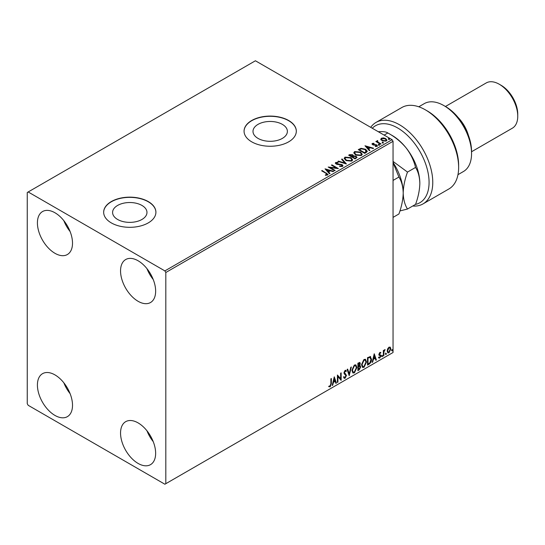<?xml version="1.0" encoding="UTF-8"?>
<svg xmlns="http://www.w3.org/2000/svg" width="545" height="545" viewBox="0 0 545 545"><rect width="100%" height="100%" fill="white"/><g stroke="black" fill="none" stroke-linecap="round" stroke-linejoin="round"><path stroke-width="0.82" d="M282.344 124.369A17.195 9.926 0 0 0 263.61 122.216A17.195 9.926 0 0 0 252.996 131.386A17.195 9.926 0 0 0 258.037 138.403A17.195 9.926 0 0 0 276.771 140.555A17.195 9.926 0 0 0 287.385 131.386A17.195 9.926 0 0 0 282.344 124.369M141.938 205.431A17.195 9.926 0 0 0 123.204 203.278A17.195 9.926 0 0 0 112.59 212.448A17.195 9.926 0 0 0 117.625 219.465A17.195 9.926 0 0 0 136.366 221.617A17.195 9.926 0 0 0 146.973 212.448A17.195 9.926 0 0 0 141.938 205.431M148.26 201.568A26.126 15.083 0 0 0 119.784 198.298A26.126 15.083 0 0 0 103.659 212.237A26.126 15.083 0 0 0 111.309 222.898A26.126 15.083 0 0 0 139.779 226.168A26.126 15.083 0 0 0 155.911 212.237A26.126 15.083 0 0 0 148.26 201.568M155.911 212.339A26.126 15.083 0 0 0 148.26 201.779A26.126 15.083 0 0 0 119.873 198.489A26.126 15.083 0 0 0 103.659 212.339M288.666 120.506A26.126 15.083 0 0 0 260.19 117.236A26.126 15.083 0 0 0 244.065 131.175A26.126 15.083 0 0 0 251.715 141.836A26.126 15.083 0 0 0 280.191 145.106A26.126 15.083 0 0 0 296.317 131.175A26.126 15.083 0 0 0 288.666 120.506M296.317 131.277A26.126 15.083 0 0 0 288.666 120.718A26.126 15.083 0 0 0 260.278 117.427A26.126 15.083 0 0 0 244.065 131.277M138.096 463.427A24.818 14.333 60 0 1 121.882 441.552A24.818 14.333 60 0 1 125.691 421.667A24.818 14.333 60 0 1 138.096 422.893A24.818 14.333 60 0 1 154.31 444.768A24.818 14.333 60 0 1 150.509 464.653A24.818 14.333 60 0 1 138.096 463.427M153.24 441.654A24.818 14.333 60 0 1 146.973 430.802M54.963 253.302A24.818 14.333 60 0 1 38.75 231.427A24.818 14.333 60 0 1 42.551 211.542A24.818 14.333 60 0 1 54.963 212.768A24.818 14.333 60 0 1 71.177 234.643A24.818 14.333 60 0 1 67.369 254.529A24.818 14.333 60 0 1 54.963 253.302M70.101 231.53A24.818 14.333 60 0 1 63.84 220.677M138.096 301.296A24.818 14.333 60 0 1 121.882 279.428A24.818 14.333 60 0 1 125.691 259.536A24.818 14.333 60 0 1 138.096 260.769A24.818 14.333 60 0 1 154.31 282.637A24.818 14.333 60 0 1 150.509 302.529A24.818 14.333 60 0 1 138.096 301.296M153.24 279.524A24.818 14.333 60 0 1 146.973 268.671M54.963 415.426A24.818 14.333 60 0 1 38.75 393.558A24.818 14.333 60 0 1 42.551 373.666A24.818 14.333 60 0 1 54.963 374.899A24.818 14.333 60 0 1 71.177 396.767A24.818 14.333 60 0 1 67.369 416.659A24.818 14.333 60 0 1 54.963 415.426M70.101 393.654A24.818 14.333 60 0 1 63.84 382.801M27.25 192.501L27.25 403.695L28.177 405.296L164.883 484.226L165.809 483.694L165.809 272.5L164.883 270.899L28.177 191.969L27.25 192.501M387.645 348.834L388.987 347.158L390.322 347.281L390.806 348.943L388.987 352.806L387.904 352.908L387.161 351.048L387.645 348.834M390.063 347.063L390.806 348.943M383.346 355.967L383.346 350.51L383.844 350.224L383.844 351.021L385.09 349.597L383.925 351.927L383.844 355.681L383.346 355.967M379.899 352.404L380.86 352.622L380.567 353.262L379.933 353.058L379.449 354.066L380.86 355.919L379.81 358.099L378.789 357.956L379.075 357.282L379.756 357.466L380.362 356.232L378.952 354.379L379.899 352.404M380.587 352.404L380.86 352.622L380.492 352.411L380.226 352.99M380.567 353.262L379.565 352.84L379.082 353.855L379.449 354.066M379.082 353.855L380.696 355.17L380.86 355.919M379.075 357.282L379.756 357.466M380.246 355.783L379.116 355.129M370.035 356.457L371.492 359.169C371.567 361.281 370.743 362.97 369.019 364.237L367.514 365.109L367.514 357.643L370.586 356.587M359.332 365.382L360.715 366.914L359.189 369.912L357.895 370.655L357.895 363.195L359.857 362.452L360.3 363.651L359.693 365.593L360.245 365.688M349.195 375.682L347.117 369.415L347.662 369.101L349.236 373.856L350.81 367.282L351.348 366.976L349.195 375.682M337.92 382.195L337.423 382.481L337.423 375.014L340.652 378.714L340.652 373.148L341.15 372.862L341.15 380.328L337.92 376.636L337.92 382.195L337.423 382.052M330.87 383.762L330.87 378.795L331.367 378.509L331.367 383.551L330.188 386.848L328.969 386.691L329.221 385.969L330.181 386.085L330.87 383.762M165.809 483.694L393.047 352.499L393.047 141.305L165.809 272.5M334.269 376.833L336.428 383.053L335.884 383.367L335.223 381.357L333.404 382.406L332.743 385.186L332.198 385.492L334.269 376.833M345.094 378.244L344.256 378.305L343.636 377.447L344.045 376.84L345.053 377.494L345.959 375.709L344.229 373.775L343.97 372.78L345.128 370.375L345.857 370.328L346.375 370.913L345.986 371.601L345.121 371.145L344.467 372.467L346.457 375.437L345.094 378.244L344.079 378.169M344.365 377.365L345.053 377.494M345.986 371.601L344.753 370.927L344.099 372.249L344.467 372.467M351.927 370.402L354.386 365.027L355.885 364.898L356.9 367.494L354.42 372.855L352.949 372.971L351.927 370.402M361.546 364.85L363.999 359.475L365.497 359.346L366.519 361.941L364.04 367.303L362.568 367.425L361.546 364.85M374.231 353.76L376.384 359.986L375.846 360.3L375.178 358.29L373.359 359.339L372.698 362.112L372.153 362.425L374.231 353.76M381.772 356.348L382.188 355.483L382.604 355.871L382.188 356.73L381.405 356.137M382.188 355.483L382.604 355.871L382.229 355.653L381.82 356.519M385.588 354.148L386.003 353.283L386.412 353.664L386.003 354.529L385.22 353.93M386.003 353.283L386.412 353.664L386.044 353.453L385.628 354.318M391.8 350.558L392.216 349.692L392.632 350.081L392.216 350.939L391.433 350.34M392.216 349.692L392.632 350.081L392.264 349.863L391.848 350.728M380.846 139.431L381.405 138.205L383.523 137.885L385.69 138.573L386.93 140.147L386.296 141.032L382.038 140.678L380.792 139.098M377.631 141.06L377.944 142.054L381.071 143.948L380.574 144.234L375.852 141.509L377.045 141.625L377.133 140.678L377.671 140.549L377.522 141.571M376.22 141.72L377.045 142.047L377.133 140.678L377.133 141.101L377.671 140.978L377.671 140.549M372.031 144.153L372.324 143.451L373.952 143.287L374.068 143.689L372.93 143.771L373.087 144.411L376.806 144.936L377.126 146.326L375.457 146.55L375.307 146.128L376.486 146.026L376.336 145.236L373.502 145.045L372.617 144.711L372.324 143.451L371.983 143.935M372.93 143.771L373.087 144.841L373.638 145.018L373.638 144.589M377.494 145.808L377.126 146.326M375.307 146.557L376.486 146.448L376.336 145.236M366.247 152.511L364.741 153.377L358.276 149.643L361.028 148.329L365.572 149.262L367.303 151.265L366.247 152.511M355.129 158.929L348.657 155.196L349.577 154.671L352.669 154.732L353.439 155.877L356.11 156.245L357.016 157.389L355.129 158.929M353.453 155.713L353.439 156.306L356.11 156.674L356.11 156.245M346.422 163.956L337.886 161.422L338.425 161.109L344.903 163.03L341.572 159.29L342.11 158.977L346.422 163.956M335.148 170.462L334.65 170.755L328.185 167.022L336.238 167.935L331.415 165.155L331.912 164.863L338.384 168.596L330.338 167.69L335.148 170.462M325.372 175.292L326.911 175.074L326.911 174.645L325.937 173.283L321.639 170.803L322.136 170.51L328.022 174.427L327.579 175.027L325.617 175.299L325.372 174.863L327.061 174.523M164.883 270.899L392.121 139.704L255.414 60.774L28.177 191.969M325.031 168.841L333.656 171.328L333.111 171.641L330.379 170.823L328.56 171.873L329.97 173.453L329.425 173.766L325.031 168.841M342.485 166.423L339.624 166.443L339.699 166.021L341.79 166.055L342.124 165.578L341.79 166.484L341.592 164.903L337.314 164.433L336.074 164.011L335.318 163.078L335.72 162.478L338.064 162.39L338.077 162.839L336.381 162.86L336.544 163.711L342.103 164.624L342.955 165.748L342.485 166.423M336.381 162.86L336.544 164.14L337.682 164.447L337.682 164.018M345.952 160.53L344.181 158.329L344.985 157.13L350.898 157.634L352.642 159.842L351.818 161.034L345.952 160.53M355.572 154.978L353.794 152.777L354.597 151.578L360.511 152.082L362.255 154.29L361.437 155.482L355.572 154.978M364.993 145.767L373.611 148.26L373.073 148.567L370.334 147.756L368.515 148.805L369.926 150.386L369.387 150.699L364.993 145.767M378.543 144.881L378.421 144.336L379.375 144.405L379.497 144.956L378.543 144.881L378.421 144.336L378.421 144.759L379.375 144.834L379.375 144.405L379.497 144.956M382.358 142.681L382.236 142.129L383.19 142.204L383.312 142.756L382.358 142.681L382.236 142.129L382.236 142.558L383.19 142.633L383.19 142.204L383.312 142.756M388.578 139.091L388.449 138.539L389.403 138.614L389.532 139.166L388.578 139.091L388.449 138.539L388.449 138.968L389.403 139.043L389.403 138.614L389.532 139.166M392.121 139.704L393.047 141.305M322.006 171.014L322.136 170.51M322.136 170.939L327.981 174.638M326.496 175.204L326.496 174.781M325.46 169.318L333.165 171.607M329.718 173.603L328.56 171.873M326.632 169.713L328.11 171.798L329.5 170.565L326.632 169.713L328.11 171.368L329.5 170.565M328.11 171.798L328.11 171.368M328.962 167.465L336.238 168.364L336.238 167.935M331.789 165.367L331.912 164.863M331.912 165.292L337.614 168.582M334.78 170.68L330.338 168.112L330.338 167.69M341.592 165.333L341.79 166.484L339.699 166.45L339.699 166.021M335.359 163.289L335.72 162.478M335.72 162.901L338.064 162.812L338.064 162.39M336.381 163.289L336.544 164.14L336.381 163.289M337.682 164.447L338.942 164.461L338.942 164.038M338.942 164.461L342.103 165.046L342.103 164.624M342.103 165.046L342.921 165.946M338.37 161.565L338.425 161.109M338.425 161.531L344.903 163.459L344.903 163.03M341.824 159.576L342.11 158.977M342.11 159.406L346.075 163.854M344.202 158.554L344.985 157.13M344.985 157.56L350.898 158.064L350.898 157.634M350.898 158.064L352.622 160.046M345.046 158.704L346.45 160.666L351.137 161.088L351.791 159.869M350.394 157.921L345.666 157.498L345.026 158.472L346.45 160.237L351.137 160.659L351.811 159.644L350.394 157.921M351.137 161.088L351.137 160.659M346.45 160.666L346.45 160.237M349.032 155.414L352.669 155.161L352.669 154.732M352.669 155.161L353.439 156.306M356.11 156.674L356.982 157.594M355.531 158.357L356.171 157.253L355.613 156.531L353.678 156.313L352.554 156.871L352.554 157.301L354.959 158.69L356.117 157.457M352.145 156.769L352.738 155.72L352.179 155.025L349.822 155.291L351.893 156.919L352.676 155.918M351.893 156.919L352.145 156.34M349.822 155.291L351.893 156.49M354.959 158.69L355.531 157.934M352.554 156.871L354.959 158.261M353.814 153.002L354.597 151.578M354.597 152.007L360.511 152.511L360.511 152.082M360.511 152.511L362.241 154.494M354.666 153.152L356.062 155.114L360.756 155.536L361.403 154.317M360.013 152.368L355.286 151.946L354.645 152.92L356.062 154.685L360.756 155.107L361.43 154.092L360.013 152.368M360.756 155.536L360.756 155.107M356.062 155.114L356.062 154.685M358.644 149.861L361.028 148.751L361.028 148.329M361.028 148.751L365.572 149.691L365.572 149.262M365.572 149.691L367.276 151.483M366.281 151.966L365.068 149.548L361.376 148.833L359.434 149.739L359.434 150.168L364.578 153.138L366.281 151.966L366.39 151.306M359.434 149.739L364.578 152.709L366.417 151.088L366.417 151.517M364.578 153.138L364.578 152.709M365.423 146.251L373.127 148.54M369.673 150.529L368.515 148.805M366.594 146.646L368.066 148.724L369.456 147.497L366.594 146.646L368.066 148.301L369.456 147.497M368.066 148.724L368.066 148.301M372.324 143.88L373.168 143.682M373.952 143.676L373.952 143.287M372.93 144.193L373.087 144.841L372.93 144.193M373.638 145.018L375.914 145.031L375.914 144.602M375.914 145.031L376.806 145.358L376.806 144.936M376.806 145.358L377.447 146.006M376.486 146.448L376.336 145.658L376.486 146.448M378.543 145.311L378.421 144.759M379.375 144.834L379.497 145.379M376.35 141.645L376.35 141.223M377.631 141.482L377.944 142.054M377.944 142.477L380.703 144.166M382.358 143.11L382.236 142.558M383.19 142.633L383.312 143.178M380.846 139.861L381.405 138.205M381.405 138.634L383.523 138.307L383.523 137.885M383.523 138.307L385.69 139.002L385.69 138.573M385.69 139.002L386.902 140.351M381.595 139.391L382.542 140.821L385.717 141.121L386.126 140.249M385.192 138.866L381.984 138.539L381.561 139.166L382.542 140.392L385.717 140.699L386.16 140.045L385.192 138.866M385.717 141.121L385.717 140.699M382.542 140.821L382.542 140.392M388.578 139.52L388.449 138.968M389.403 139.043L389.532 139.588M330.999 378.72L330.999 383.333L329.82 386.637L330.188 386.848M329.82 386.637L328.594 386.48M334.187 377.181L336.428 383.053M333.404 382.406L333.036 382.195L334.848 381.146L335.223 381.357M333.036 382.195L332.368 384.968L332.743 385.186M334.31 378.611L333.942 378.394L333.247 381.302L335.012 380.717L334.31 378.611L333.615 381.52M337.423 375.055L340.652 378.714M340.782 373.073L340.782 380.083M337.553 381.977L337.553 376.425L337.92 376.636M343.677 376.622L344.685 377.283M345.666 370.253L346.375 370.913M346.007 370.702L345.707 371.227M345.619 371.383L344.753 370.927L345.619 371.383M344.099 372.249L344.767 373.257M344.399 373.046L345.38 373.645M345.012 373.434L346.457 375.437M346.089 375.219L344.726 378.032M347.41 369.244L349.236 373.856M350.857 367.255L348.991 375.069M355.694 364.809L356.9 367.494M356.532 367.282L354.052 372.644L354.42 372.855M354.052 372.644L352.772 372.848M355.415 365.627L354.039 365.566L352.056 369.898L353.065 372.058M356.403 367.78L355.599 365.709L354.407 365.784L352.424 370.116L353.249 372.187L354.407 372.099L356.403 367.78M354.039 365.566L354.407 365.784M352.056 369.898L352.424 370.116M359.652 362.384L360.3 363.651M359.932 363.44L359.659 364.782M360.034 365.613L360.715 366.914M360.347 366.696L358.821 369.701L359.189 369.912M358.821 369.701L357.895 370.232M359.666 366.301L358.024 366.615L358.392 369.605L360.218 367.201L359.434 366.315L358.392 366.826L358.392 369.605M359.434 363.74L358.542 363.161L358.024 363.454L358.392 366.063L359.802 363.951L358.91 363.372L358.392 363.672L358.392 366.063M359.182 363.031L358.542 363.161L359.182 363.031M358.024 363.454L358.392 363.672M358.024 366.615L358.392 366.826M359.066 366.104L359.509 366.151M365.314 359.257L366.519 361.941M366.151 361.73L363.672 367.092L364.04 367.303M363.672 367.092L362.391 367.296M365.034 360.081L363.651 360.013L361.676 364.346L362.684 366.506M366.022 362.227L365.211 360.156L364.026 360.231L362.044 364.564L362.861 366.635L364.026 366.547L366.022 362.227M363.651 360.013L364.026 360.231M361.676 364.346L362.044 364.564M370.402 356.505L371.125 358.957C371.2 361.069 370.375 362.759 368.645 364.026L369.019 364.237M368.645 364.026L367.514 364.68M371.125 358.957L371.492 359.169M370.096 357.336L369.401 357.098L367.643 357.901L367.643 363.842L368.011 364.053L369.878 362.786L370.995 359.455L369.769 357.316L368.011 358.119L368.011 364.053M367.643 357.901L368.011 358.119M369.401 357.098L369.919 357.2M374.143 354.114L376.384 359.986M373.359 359.339L372.991 359.121L375.178 358.29M372.991 359.121L372.33 361.9L372.698 362.112M374.272 355.538L373.897 355.326L373.202 358.235L374.967 357.643L374.272 355.538L373.577 358.447M380.199 353.051L379.565 352.84L380.199 353.051M379.702 354.557L380.328 354.959M380.492 355.708L379.443 357.888L379.81 358.099M379.443 357.888L378.421 357.738M378.707 357.07L379.388 357.248M378.741 354.918L379.715 355.524M381.82 355.272L382.229 355.653M383.476 350.435L383.844 351.021M384.62 349.686L384.852 350.312M383.728 350.96L383.925 351.927M383.551 351.716L383.476 355.463L383.844 355.681M385.628 353.071L386.044 353.453M390.438 348.732L388.619 352.595L388.987 352.806M388.619 352.595L387.727 352.779M389.539 347.703L388.612 347.615L387.291 350.551L388.026 352.05M390.309 349.236L389.73 347.778L388.987 347.826L387.659 350.769L388.197 352.193L388.987 352.138L390.309 349.236M388.612 347.615L388.987 347.826M387.291 350.551L387.659 350.769M391.848 349.481L392.264 349.863M378.264 131.727C382.992 131.386 386.18 131.801 387.836 132.966L392.121 135.439A39.192 22.624 60 0 1 405.977 147.722A39.192 22.624 60 0 1 419.834 183.44C419.67 190.021 418.24 197.004 415.549 204.389A44.418 25.642 -120 0 0 427.641 170.728A44.418 25.642 -120 0 0 397.666 127.973A44.418 25.642 -120 0 0 372.269 128.239M370.716 127.346A47.027 27.155 60 0 1 375.995 122.441A47.027 27.155 60 0 1 399.512 124.771A47.027 27.155 60 0 1 430.237 166.211A47.027 27.155 60 0 1 423.029 203.898A47.027 27.155 60 0 1 413.369 206.078L413.369 205.642M445.701 106.643L443.855 105.573L445.701 106.643A36.576 21.119 60 0 1 471.561 151.442L471.561 153.574A39.192 22.624 -120 0 0 443.855 105.573L443.855 105.573A39.192 22.624 -120 0 0 424.255 103.632L418.778 106.793M457.97 174.672L463.448 171.512A39.192 22.624 -120 0 0 471.561 153.574M458.107 117.468A26.126 15.083 60 0 1 468.393 135.283M501.121 85.306L499.274 84.243L501.121 85.306A23.517 13.577 60 0 1 517.75 114.109L517.75 116.242A26.126 15.083 -120 0 0 499.274 84.243L499.274 84.243A26.126 15.083 -120 0 0 486.215 82.949L445.394 106.513M471.561 151.742L512.341 128.198A26.126 15.083 -120 0 0 517.75 116.242M423.029 203.898L448.889 188.965A47.027 27.155 -120 0 0 458.631 167.438A47.027 27.155 -120 0 0 425.379 109.838A47.027 27.155 -120 0 0 401.863 107.508L375.995 122.441M425.379 109.838L427.226 110.908A44.418 25.642 60 0 1 458.631 165.305L458.631 167.438M393.047 162.655L398.92 177.036L393.047 180.429M398.92 177.036C401.597 181.24 403.028 186.574 403.205 193.039C403.041 199.62 401.617 206.603 398.92 213.987L393.047 217.38M393.047 162.41A39.192 22.624 60 0 1 403.205 193.039A39.192 22.624 60 0 1 403.205 193.468M399.935 210.929L407.496 209.035C404.812 204.831 403.389 199.497 403.205 193.039C403.368 186.451 404.799 179.469 407.496 172.084L393.047 161.415M384.143 135.099L387.836 132.966C394.832 136.781 400.875 141.707 405.977 147.722C410.685 153.874 413.873 160.448 415.549 167.438C418.226 171.641 419.657 176.975 419.834 183.44M415.549 204.389L407.496 209.035M415.549 167.438L407.496 172.084M326.496 173.46L326.496 173.037M349.577 155.093L349.577 154.671M359.257 149.507L359.257 149.078M365.109 152.825L365.109 152.402M374.619 145.011L374.619 144.589M379.483 143.458L379.483 143.035M330.999 383.333L331.367 383.551M358.276 366.472L358.644 366.683M367.97 357.718L368.338 357.929M383.476 353.63L383.844 353.841M336.136 163.2L336.136 163.623M351.811 159.644L351.811 160.073M345.026 158.472L345.026 158.902M352.738 155.72L352.738 156.149M356.171 157.253L356.171 157.675M361.43 154.092L361.43 154.521M354.645 152.92L354.645 153.349M372.773 144.003L372.773 144.425M376.697 145.719L376.697 146.149M386.16 140.045L386.16 140.467M381.561 139.166L381.561 139.595M345.571 371.111L345.196 370.9M355.599 365.709L355.231 365.497M353.249 372.187L352.874 371.969M365.211 360.156L364.843 359.945M362.861 366.635L362.493 366.417M380.342 353.058L379.974 352.847M379.729 354.638L379.361 354.42M379.293 357.479L378.925 357.261M380.11 355.674L379.742 355.456M389.73 347.778L389.362 347.56M388.197 352.193L387.829 351.981"/></g></svg>
